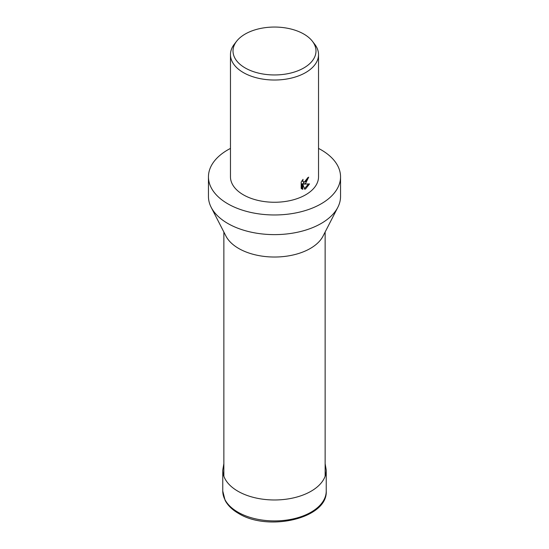<?xml version="1.0" encoding="UTF-8"?>
<svg xmlns="http://www.w3.org/2000/svg" width="549" height="549" viewBox="0 0 549 549"><rect width="100%" height="100%" fill="white"/><g stroke="black" fill="none" stroke-linecap="round" stroke-linejoin="round"><path stroke-width="0.82" d="M318.53 148.415A66.045 38.128 180 0 1 340.545 176.833L340.545 196.494A66.045 38.128 180 0 1 337.82 207.337L323.045 236.104A50.638 29.234 180 0 1 310.302 248.471A50.638 29.234 180 0 1 225.955 236.104L211.18 207.337A66.045 38.128 180 0 1 208.455 196.494L208.455 176.833A66.045 38.128 180 0 1 227.801 149.87A66.045 38.128 180 0 1 230.47 148.415M337.82 207.337A66.045 38.128 180 0 1 321.199 223.457A66.045 38.128 180 0 1 211.18 207.337M340.545 176.833A66.045 38.128 180 0 1 321.199 203.796A66.045 38.128 180 0 1 249.225 212.065A66.045 38.128 180 0 1 208.455 176.833M305.635 183.352L303.796 184.1L309.519 183.922L305.635 188.856L304.716 189.254L302.794 184.203L302.794 189.378L301.188 188.431L301.188 182.055L303.048 179.338L302.787 180.621L303.494 182.096L305.635 181.637L307.111 179.372L307.337 178.061A44.03 25.419 0 0 0 308.689 177.142L305.635 183.352M312.374 41.23L314.694 44.222A44.03 25.419 180 0 1 318.53 54.598A44.03 25.419 180 0 1 305.635 72.578A44.03 25.419 180 0 1 257.653 78.088A44.03 25.419 180 0 1 230.47 54.598A44.03 25.419 180 0 1 234.306 44.222L236.626 41.23A41.491 23.95 180 0 1 245.163 34.065A41.491 23.95 180 0 1 312.374 41.23A41.491 23.95 180 0 1 303.837 67.946A41.491 23.95 180 0 1 250.975 70.732A41.491 23.95 180 0 1 236.626 41.23M318.53 54.598L318.53 176.833A44.03 25.419 180 0 1 305.635 194.813A44.03 25.419 180 0 1 257.653 200.323A44.03 25.419 180 0 1 230.47 176.833L230.47 54.598M307.824 177.739L303.021 183.654L303.796 184.1M303.494 182.096L302.046 180.607M301.566 188.787L302.012 188.925L302.012 183.757L302.794 184.203M304.475 188.602L308.511 184.004M302.012 188.925L302.794 189.378M222.764 491.046L225.09 500.324C227.787 505.437 232.241 509.788 238.465 513.377C268.008 532.029 327.863 518.476 326.236 491.046A51.736 29.872 180 0 1 311.084 512.169A51.736 29.872 180 0 1 237.916 512.169A51.736 29.872 180 0 1 222.764 491.046L222.764 470.109A51.736 29.872 180 0 0 237.916 491.225A51.736 29.872 180 0 0 311.084 491.225A51.736 29.872 180 0 0 326.236 470.109L325.138 463.679M223.862 476.237L223.862 232.035M325.138 476.237L325.138 232.035M223.862 463.679L222.764 470.109M326.236 491.046L326.236 470.109"/></g></svg>
